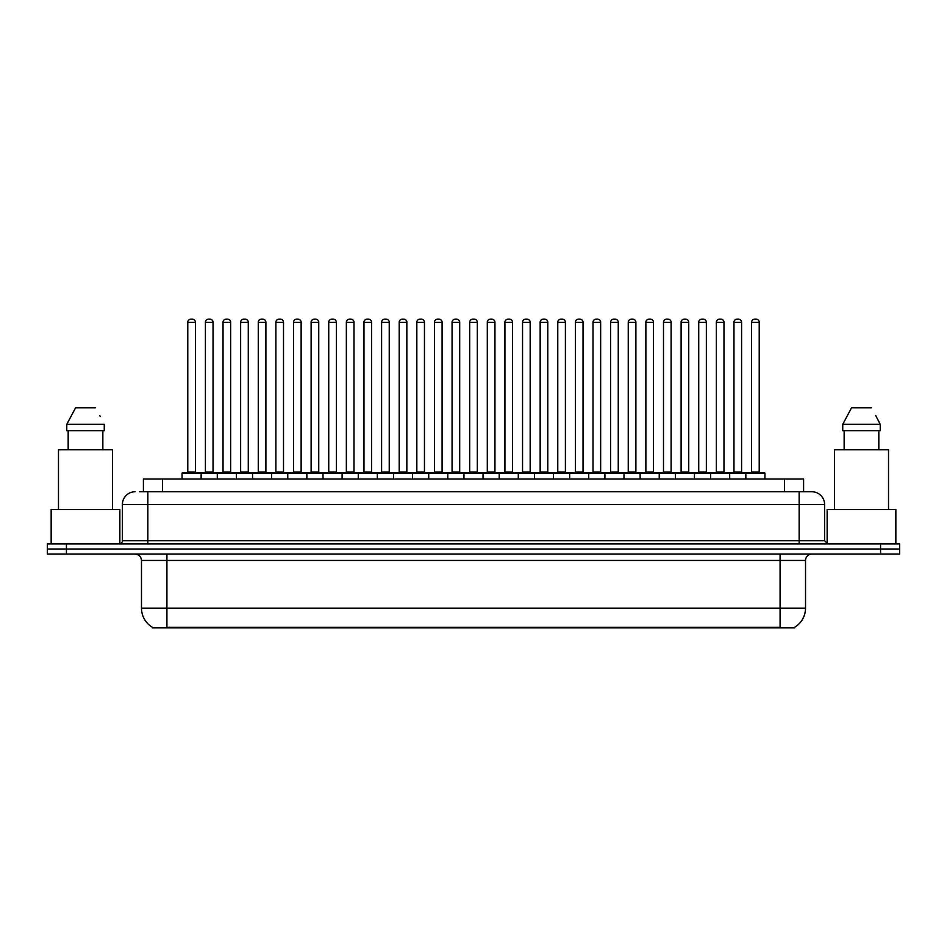 <?xml version="1.0" encoding="UTF-8"?>
<svg xmlns="http://www.w3.org/2000/svg" width="947" height="947" viewBox="0 0 947 947"><rect width="100%" height="100%" fill="white"/><g stroke="black" fill="none" stroke-linecap="round" stroke-linejoin="round"><path stroke-width="1.42" d="M143.399 491.753L143.399 479.028L803.601 479.028L803.601 491.753M794.699 627.245L794.699 627.873L152.301 627.873L152.301 627.245M152.491 627.352A22.266 22.266 0 0 1 141.482 608.152L166.921 608.152L166.921 627.352L780.079 627.352L780.079 608.152L805.518 608.152L805.518 560.446A6.357 6.357 0 0 1 811.875 554.09M141.482 608.152L141.482 560.446C141.103 556.587 138.984 554.469 135.125 554.09M794.509 627.352A22.266 22.266 0 0 0 805.518 608.152M899.65 554.09L899.65 549L47.35 549L47.35 554.09L66.432 554.09L66.432 549L47.35 549L47.35 543.909L66.432 543.909L66.432 549L899.65 549L899.65 554.09L66.432 554.09M139.872 491.753L811.875 491.753A12.725 12.725 0 0 1 824.6 504.479L824.6 540.725L827.773 543.909M139.576 491.753L147.85 491.753L147.85 504.479L122.4 504.479L122.4 540.725A3.184 3.184 0 0 1 119.227 543.909M135.125 491.753A12.725 12.725 0 0 0 122.4 504.479M899.65 543.909L899.65 549L899.65 543.909L66.432 543.909M824.6 504.479L799.15 504.479L799.15 491.753L811.875 491.753M745.857 479.028L745.857 473.311A0.639 0.639 0 0 1 746.485 472.671L764.3 472.671A0.639 0.639 0 0 1 764.939 473.311L182.061 473.311A0.639 0.639 0 0 1 182.7 472.671L200.515 472.671A0.639 0.639 0 0 1 201.143 473.311L201.143 479.028M195.425 322.311L187.79 322.311A3.184 3.184 0 0 1 190.974 319.127L192.241 319.127A3.184 3.184 0 0 1 195.425 322.311L195.425 472.032A0.639 0.639 0 0 0 196.053 472.671M187.79 322.311L187.79 472.032A0.639 0.639 0 0 1 187.151 472.671M182.061 473.311L182.061 479.028M218.769 473.311A0.639 0.639 0 0 0 218.13 472.671L200.314 472.671M205.404 322.311A3.184 3.184 0 0 1 208.589 319.127L209.855 319.127A3.184 3.184 0 0 1 213.039 322.311L205.404 322.311L205.404 472.032A0.639 0.639 0 0 1 204.777 472.671M213.039 322.311L213.039 472.032A0.639 0.639 0 0 0 213.679 472.671M182.7 472.671L200.515 472.671M190.974 319.127L192.241 319.127M217.301 479.028L217.301 473.311A0.639 0.639 0 0 1 217.94 472.671L235.744 472.671A0.639 0.639 0 0 1 236.383 473.311L236.383 479.028M230.654 322.311L223.03 322.311A3.184 3.184 0 0 1 226.203 319.127L227.481 319.127A3.184 3.184 0 0 1 230.654 322.311L230.654 472.032A0.639 0.639 0 0 0 231.293 472.671M223.03 322.311L223.03 472.032A0.639 0.639 0 0 1 222.391 472.671M252.541 479.028L252.541 473.311A0.639 0.639 0 0 1 253.169 472.671L270.984 472.671A0.639 0.639 0 0 1 271.623 473.311L271.623 479.028M265.894 322.311L258.259 322.311A3.184 3.184 0 0 1 261.443 319.127L262.71 319.127A3.184 3.184 0 0 1 265.894 322.311L265.894 472.032A0.639 0.639 0 0 0 266.533 472.671M258.259 322.311L258.259 472.032A0.639 0.639 0 0 1 257.631 472.671M287.77 479.028L287.77 473.311A0.639 0.639 0 0 1 288.409 472.671L306.224 472.671A0.639 0.639 0 0 1 306.852 473.311L306.852 479.028M293.499 322.311L293.499 472.032L301.134 472.032L301.134 322.311L293.499 322.311A3.184 3.184 0 0 1 296.683 319.127L297.95 319.127A3.184 3.184 0 0 1 301.134 322.311L301.134 472.032A0.639 0.639 0 0 0 301.773 472.671M293.499 472.032A0.639 0.639 0 0 1 292.86 472.671M323.01 479.028L323.01 473.311A0.639 0.639 0 0 1 323.649 472.671L341.453 472.671A0.639 0.639 0 0 1 342.092 473.311L342.092 479.028M328.1 472.671A0.639 0.639 0 0 0 328.739 472.032L328.739 322.311L328.739 472.032L336.374 472.032L336.374 322.311L328.739 322.311A3.184 3.184 0 0 1 331.912 319.127L333.19 319.127A3.184 3.184 0 0 1 336.374 322.311L336.374 472.032A0.639 0.639 0 0 0 337.002 472.671M253.997 473.311A0.639 0.639 0 0 0 253.37 472.671M235.554 472.671L270.984 472.671M240.645 322.311A3.184 3.184 0 0 1 243.829 319.127L245.095 319.127A3.184 3.184 0 0 1 248.28 322.311L240.645 322.311L240.645 472.032A0.639 0.639 0 0 1 240.005 472.671M248.28 322.311L248.28 472.032A0.639 0.639 0 0 0 248.907 472.671M289.237 473.311A0.639 0.639 0 0 0 288.598 472.671L270.795 472.671M275.885 322.311A3.184 3.184 0 0 1 279.057 319.127L280.336 319.127A3.184 3.184 0 0 1 283.508 322.311L275.885 322.311L275.885 472.032A0.639 0.639 0 0 1 275.246 472.671M283.508 322.311L283.508 472.032A0.639 0.639 0 0 0 284.147 472.671M324.478 473.311A0.639 0.639 0 0 0 323.838 472.671L306.035 472.671M311.113 322.311A3.184 3.184 0 0 1 314.297 319.127L315.576 319.127A3.184 3.184 0 0 1 318.748 322.311L311.113 322.311L311.113 472.032A0.639 0.639 0 0 1 310.486 472.671M318.748 322.311L318.748 472.032A0.639 0.639 0 0 0 319.388 472.671M119.855 543.85L119.855 509.569L51.162 509.569L51.162 543.909M112.539 509.569L112.539 449.778L58.477 449.778L58.477 509.569M102.856 430.696L102.856 449.778L102.856 430.696M66.775 424.339L75.582 407.802L66.775 424.339L66.775 430.696L104.253 430.696L104.253 424.339L66.775 424.339M100.228 416.479L99.731 415.52M68.172 430.696L68.172 449.778M95.446 407.802L75.582 407.802M895.838 543.909L895.838 509.569L827.145 509.569L827.145 543.85M888.523 509.569L888.523 449.778L834.461 449.778L834.461 509.569M876.2 416.479L880.225 424.339L842.747 424.339L851.554 407.802L842.747 424.339L842.747 430.696L880.225 430.696L880.225 424.339L880.225 430.696M880.225 424.339L875.703 415.52M844.144 430.696L844.144 449.778M878.828 449.778L878.828 430.696M871.418 407.802L851.554 407.802M358.25 479.028L358.25 473.311A0.639 0.639 0 0 1 358.889 472.671L376.693 472.671A0.639 0.639 0 0 1 377.332 473.311L377.332 479.028M371.603 322.311L363.968 322.311A3.184 3.184 0 0 1 367.152 319.127L368.43 319.127A3.184 3.184 0 0 1 371.603 322.311L371.603 472.032A0.639 0.639 0 0 0 372.242 472.671M363.968 322.311L363.968 472.032A0.639 0.639 0 0 1 363.34 472.671M393.49 479.028L393.49 473.311A0.639 0.639 0 0 1 394.118 472.671L411.933 472.671A0.639 0.639 0 0 1 412.572 473.311L412.572 479.028M398.569 472.671A0.639 0.639 0 0 0 399.208 472.032L399.208 322.311L399.208 472.032L406.843 472.032L406.843 322.311L399.208 322.311A3.184 3.184 0 0 1 402.392 319.127L403.659 319.127A3.184 3.184 0 0 1 406.843 322.311L406.843 472.032A0.639 0.639 0 0 0 407.482 472.671M428.719 479.028L428.719 473.311A0.639 0.639 0 0 1 429.358 472.671L447.173 472.671A0.639 0.639 0 0 1 447.801 473.311L447.801 479.028M442.083 322.311L434.448 322.311A3.184 3.184 0 0 1 437.632 319.127L438.899 319.127A3.184 3.184 0 0 1 442.083 322.311L442.083 472.032A0.639 0.639 0 0 0 442.711 472.671M434.448 322.311L434.448 472.032A0.639 0.639 0 0 1 433.809 472.671M359.706 473.311A0.639 0.639 0 0 0 359.079 472.671M341.263 472.671L376.693 472.671M346.353 322.311A3.184 3.184 0 0 1 349.538 319.127L350.804 319.127A3.184 3.184 0 0 1 353.989 322.311L346.353 322.311L346.353 472.032A0.639 0.639 0 0 1 345.714 472.671M353.989 322.311L353.989 472.032A0.639 0.639 0 0 0 354.628 472.671M394.946 473.311A0.639 0.639 0 0 0 394.307 472.671M376.504 472.671L411.933 472.671M381.594 322.311A3.184 3.184 0 0 1 384.766 319.127L386.045 319.127A3.184 3.184 0 0 1 389.229 322.311L381.594 322.311L381.594 472.032A0.639 0.639 0 0 1 380.954 472.671M389.229 322.311L389.229 472.032A0.639 0.639 0 0 0 389.856 472.671M430.187 473.311A0.639 0.639 0 0 0 429.547 472.671M411.744 472.671L447.173 472.671M416.834 322.311A3.184 3.184 0 0 1 420.006 319.127L421.285 319.127A3.184 3.184 0 0 1 424.457 322.311L416.834 322.311L416.834 472.032A0.639 0.639 0 0 1 416.195 472.671M424.457 322.311L424.457 472.032A0.639 0.639 0 0 0 425.096 472.671M463.959 479.028L463.959 473.311A0.639 0.639 0 0 1 464.598 472.671L482.402 472.671A0.639 0.639 0 0 1 483.041 473.311L483.041 479.028M477.312 322.311L469.688 322.311A3.184 3.184 0 0 1 472.861 319.127L474.139 319.127A3.184 3.184 0 0 1 477.312 322.311L477.312 472.032A0.639 0.639 0 0 0 477.951 472.671M469.688 322.311L469.688 472.032A0.639 0.639 0 0 1 469.049 472.671M499.199 479.028L499.199 473.311A0.639 0.639 0 0 1 499.827 472.671L517.642 472.671A0.639 0.639 0 0 1 518.281 473.311L518.281 479.028M504.289 472.671A0.639 0.639 0 0 0 504.917 472.032L504.917 322.311L504.917 472.032L512.552 472.032L512.552 322.311L504.917 322.311A3.184 3.184 0 0 1 508.101 319.127L509.368 319.127A3.184 3.184 0 0 1 512.552 322.311L512.552 472.032A0.639 0.639 0 0 0 513.191 472.671M534.428 479.028L534.428 473.311A0.639 0.639 0 0 1 535.067 472.671L552.882 472.671A0.639 0.639 0 0 1 553.51 473.311L553.51 479.028M539.518 472.671A0.639 0.639 0 0 0 540.157 472.032L540.157 322.311L540.157 472.032L547.792 472.032L547.792 322.311L540.157 322.311A3.184 3.184 0 0 1 543.341 319.127L544.608 319.127A3.184 3.184 0 0 1 547.792 322.311L547.792 472.032A0.639 0.639 0 0 0 548.431 472.671M569.668 479.028L569.668 473.311A0.639 0.639 0 0 1 570.307 472.671L588.111 472.671A0.639 0.639 0 0 1 588.75 473.311L588.75 479.028M574.758 472.671A0.639 0.639 0 0 0 575.397 472.032L575.397 322.311L575.397 472.032L583.032 472.032L583.032 322.311L575.397 322.311A3.184 3.184 0 0 1 578.57 319.127L579.848 319.127A3.184 3.184 0 0 1 583.032 322.311L583.032 472.032A0.639 0.639 0 0 0 583.66 472.671M604.908 479.028L604.908 473.311A0.639 0.639 0 0 1 605.547 472.671L623.351 472.671A0.639 0.639 0 0 1 623.99 473.311L623.99 479.028M610.626 322.311L610.626 472.032L618.261 472.032L618.261 322.311L610.626 322.311A3.184 3.184 0 0 1 613.81 319.127L615.088 319.127A3.184 3.184 0 0 1 618.261 322.311L618.261 472.032A0.639 0.639 0 0 0 618.9 472.671M610.626 472.032A0.639 0.639 0 0 1 609.998 472.671M465.427 473.311A0.639 0.639 0 0 0 464.788 472.671M446.972 472.671L482.402 472.671M452.062 322.311A3.184 3.184 0 0 1 455.247 319.127L456.513 319.127A3.184 3.184 0 0 1 459.697 322.311L452.062 322.311L452.062 472.032A0.639 0.639 0 0 1 451.435 472.671M459.697 322.311L459.697 472.032A0.639 0.639 0 0 0 460.337 472.671M500.655 473.311A0.639 0.639 0 0 0 500.028 472.671L482.212 472.671M487.303 322.311A3.184 3.184 0 0 1 490.487 319.127L491.753 319.127A3.184 3.184 0 0 1 494.938 322.311L487.303 322.311L487.303 472.032A0.639 0.639 0 0 1 486.663 472.671M494.938 322.311L494.938 472.032A0.639 0.639 0 0 0 495.565 472.671M535.895 473.311A0.639 0.639 0 0 0 535.256 472.671L517.453 472.671M522.543 322.311A3.184 3.184 0 0 1 525.715 319.127L526.994 319.127A3.184 3.184 0 0 1 530.166 322.311L522.543 322.311L522.543 472.032A0.639 0.639 0 0 1 521.904 472.671M530.166 322.311L530.166 472.032A0.639 0.639 0 0 0 530.805 472.671M571.136 473.311A0.639 0.639 0 0 0 570.496 472.671M552.693 472.671L588.111 472.671M557.771 322.311A3.184 3.184 0 0 1 560.955 319.127L562.234 319.127A3.184 3.184 0 0 1 565.406 322.311L557.771 322.311L557.771 472.032A0.639 0.639 0 0 1 557.144 472.671M565.406 322.311L565.406 472.032A0.639 0.639 0 0 0 566.046 472.671M606.364 473.311A0.639 0.639 0 0 0 605.737 472.671L587.921 472.671M593.011 322.311A3.184 3.184 0 0 1 596.196 319.127L597.462 319.127A3.184 3.184 0 0 1 600.647 322.311L593.011 322.311L593.011 472.032A0.639 0.639 0 0 1 592.372 472.671M600.647 322.311L600.647 472.032A0.639 0.639 0 0 0 601.286 472.671M640.148 479.028L640.148 473.311A0.639 0.639 0 0 1 640.776 472.671L658.591 472.671A0.639 0.639 0 0 1 659.23 473.311L659.23 479.028M645.866 322.311L645.866 472.032L653.501 472.032L653.501 322.311L645.866 322.311A3.184 3.184 0 0 1 649.05 319.127L650.317 319.127A3.184 3.184 0 0 1 653.501 322.311L653.501 472.032A0.639 0.639 0 0 0 654.14 472.671M645.866 472.032A0.639 0.639 0 0 1 645.227 472.671M675.377 479.028L675.377 473.311A0.639 0.639 0 0 1 676.016 472.671L693.831 472.671A0.639 0.639 0 0 1 694.459 473.311L694.459 479.028M688.741 322.311L681.106 322.311A3.184 3.184 0 0 1 684.29 319.127L685.557 319.127A3.184 3.184 0 0 1 688.741 322.311L688.741 472.032A0.639 0.639 0 0 0 689.369 472.671M681.106 322.311L681.106 472.032A0.639 0.639 0 0 1 680.467 472.671M710.617 479.028L710.617 473.311A0.639 0.639 0 0 1 711.256 472.671L729.06 472.671A0.639 0.639 0 0 1 729.699 473.311L729.699 479.028M723.97 322.311L716.346 322.311A3.184 3.184 0 0 1 719.519 319.127L720.797 319.127A3.184 3.184 0 0 1 723.97 322.311L723.97 472.032A0.639 0.639 0 0 0 724.609 472.671M716.346 322.311L716.346 472.032A0.639 0.639 0 0 1 715.707 472.671M759.21 322.311L751.575 322.311A3.184 3.184 0 0 1 754.759 319.127L756.026 319.127A3.184 3.184 0 0 1 759.21 322.311L759.21 472.032A0.639 0.639 0 0 0 759.849 472.671M751.575 322.311L751.575 472.032A0.639 0.639 0 0 1 750.947 472.671M764.939 473.311L764.939 479.028M641.604 473.311A0.639 0.639 0 0 0 640.965 472.671M623.162 472.671L658.591 472.671M628.252 322.311A3.184 3.184 0 0 1 631.424 319.127L632.703 319.127A3.184 3.184 0 0 1 635.887 322.311L628.252 322.311L628.252 472.032A0.639 0.639 0 0 1 627.612 472.671M635.887 322.311L635.887 472.032A0.639 0.639 0 0 0 636.514 472.671M676.845 473.311A0.639 0.639 0 0 0 676.205 472.671M658.402 472.671L693.831 472.671M663.492 322.311A3.184 3.184 0 0 1 666.664 319.127L667.943 319.127A3.184 3.184 0 0 1 671.115 322.311L663.492 322.311L663.492 472.032A0.639 0.639 0 0 1 662.853 472.671M671.115 322.311L671.115 472.032A0.639 0.639 0 0 0 671.754 472.671M712.085 473.311A0.639 0.639 0 0 0 711.446 472.671M693.63 472.671L729.06 472.671M698.72 322.311A3.184 3.184 0 0 1 701.905 319.127L703.171 319.127A3.184 3.184 0 0 1 706.355 322.311L698.72 322.311L698.72 472.032A0.639 0.639 0 0 1 698.093 472.671M706.355 322.311L706.355 472.032A0.639 0.639 0 0 0 706.995 472.671M747.313 473.311A0.639 0.639 0 0 0 746.686 472.671M728.87 472.671L764.3 472.671M733.961 322.311A3.184 3.184 0 0 1 737.145 319.127L738.411 319.127A3.184 3.184 0 0 1 741.596 322.311L733.961 322.311L733.961 472.032A0.639 0.639 0 0 1 733.321 472.671M741.596 322.311L741.596 472.032A0.639 0.639 0 0 0 742.223 472.671M217.94 472.671L235.744 472.671M226.203 319.127L227.481 319.127M261.443 319.127L262.71 319.127M288.409 472.671L306.224 472.671M296.683 319.127L297.95 319.127M323.649 472.671L341.453 472.671M331.912 319.127L333.19 319.127M367.152 319.127L368.43 319.127M402.392 319.127L403.659 319.127M437.632 319.127L438.899 319.127M472.861 319.127L474.139 319.127M499.827 472.671L517.642 472.671M508.101 319.127L509.368 319.127M535.067 472.671L552.882 472.671M543.341 319.127L544.608 319.127M578.57 319.127L579.848 319.127M605.547 472.671L623.351 472.671M613.81 319.127L615.088 319.127M649.05 319.127L650.317 319.127M684.29 319.127L685.557 319.127M719.519 319.127L720.797 319.127M754.759 319.127L756.026 319.127M777.534 627.873L777.534 627.245M169.466 627.873L169.466 627.245M162.482 491.753L162.482 479.028M784.518 491.753L784.518 479.028M780.079 554.09L780.079 560.446L141.482 560.446M805.518 560.446L780.079 560.446L780.079 608.152L166.921 608.152L166.921 554.09M880.568 554.09L880.568 543.909M147.85 543.909L147.85 540.725L824.6 540.725M122.4 540.725L147.85 540.725L147.85 504.479L799.15 504.479L799.15 543.909M187.79 472.032L195.425 472.032M205.404 472.032L213.039 472.032M223.03 472.032L230.654 472.032M258.259 472.032L265.894 472.032M240.645 472.032L248.28 472.032M275.885 472.032L283.508 472.032M311.113 472.032L318.748 472.032M363.968 472.032L371.603 472.032M434.448 472.032L442.083 472.032M346.353 472.032L353.989 472.032M381.594 472.032L389.229 472.032M416.834 472.032L424.457 472.032M469.688 472.032L477.312 472.032M452.062 472.032L459.697 472.032M487.303 472.032L494.938 472.032M522.543 472.032L530.166 472.032M557.771 472.032L565.406 472.032M593.011 472.032L600.647 472.032M681.106 472.032L688.741 472.032M716.346 472.032L723.97 472.032M751.575 472.032L759.21 472.032M628.252 472.032L635.887 472.032M663.492 472.032L671.115 472.032M698.72 472.032L706.355 472.032M733.961 472.032L741.596 472.032"/></g></svg>
